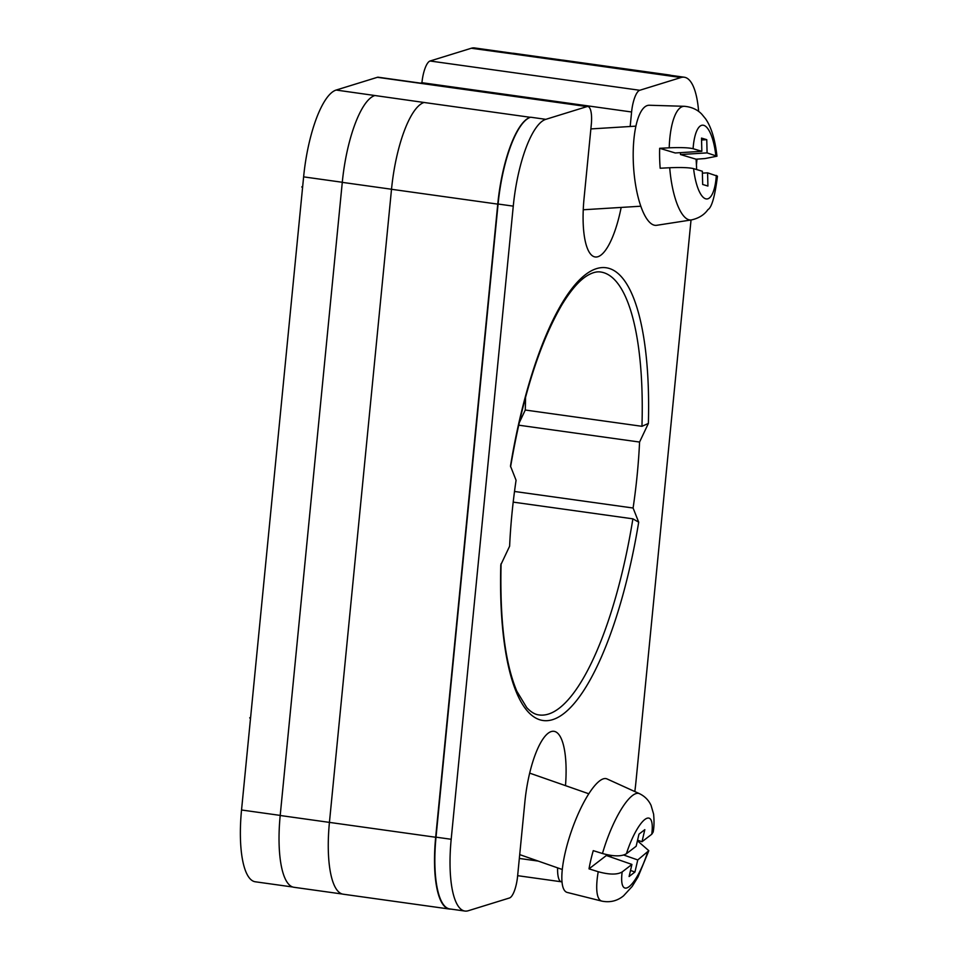 <?xml version="1.0" encoding="UTF-8"?>
<svg xmlns="http://www.w3.org/2000/svg" width="959" height="959" viewBox="0 0 959 959"><rect width="100%" height="100%" fill="white"/><g stroke="black" fill="none" stroke-linecap="round" stroke-linejoin="round"><path stroke-width="1.44" d="M633.096 508.018L638.694 522.187A228.614 67.598 -82.1 0 1 552.468 719.694A228.614 67.598 -82.1 0 1 500.802 564.851L509.613 546.222A202.541 59.89 97.9 0 1 516.074 480.255L510.476 466.086A228.614 67.598 -82.1 0 1 596.702 268.58A228.614 67.598 -82.1 0 1 648.38 423.434L639.569 442.051A202.541 59.89 97.9 0 1 637.196 474.777A202.541 59.89 97.9 0 1 633.096 508.018L514.515 491.464M565.498 785.649A65.176 19.276 97.9 0 0 554.014 731.321A65.176 19.276 97.9 0 0 524.861 802.096L517.584 876.298A20.055 5.934 97.9 0 1 509.445 897.996L468.22 910.75A80.22 23.723 97.9 0 1 464.887 911.05A80.22 23.723 97.9 0 1 451.186 839.281L513.269 206.137A80.22 23.723 97.9 0 1 545.827 119.336L587.04 106.581A20.055 5.934 97.9 0 1 587.879 106.509A20.055 5.934 97.9 0 1 591.307 124.442L584.031 198.645A65.176 19.276 97.9 0 0 595.155 256.964A65.176 19.276 97.9 0 0 621.168 207.42M557.611 867.859A20.055 5.934 97.9 0 0 561.303 881.777A20.055 5.934 97.9 0 0 562.01 881.729M634.81 791.559A80.22 23.723 97.9 0 0 635.913 782.136L691.031 219.983M696.989 159.134L696.438 164.816M698.631 111.436A80.22 23.723 97.9 0 0 684.282 77.223A80.22 23.723 97.9 0 0 680.95 77.535L559.852 60.465A80.22 23.723 97.9 0 0 559.756 60.501L559.852 60.465A80.22 23.723 97.9 0 1 563.197 60.165L669.442 75.006A80.22 23.723 97.9 0 0 666.109 75.305M630.171 126.492L631.597 111.987A20.055 5.934 97.9 0 1 639.737 90.278L680.95 77.535M506.879 95.193L508.27 94.761L421.936 82.702L420.545 83.133M292.711 887.003L255.238 881.777A80.22 23.723 -82.1 0 1 241.536 809.995L303.619 176.864A80.22 23.723 -82.1 0 1 336.165 90.05L377.39 77.307A20.055 5.934 -82.1 0 1 378.23 77.223L587.879 106.509M421.936 82.702A20.055 5.934 -82.1 0 1 430.076 61.004L471.301 48.25A80.22 23.723 -82.1 0 1 474.633 47.95L512.55 53.248M670.844 75.353A80.22 23.723 97.9 0 0 669.442 75.006M684.282 77.223L669.106 75.102A80.22 23.723 97.9 0 0 665.774 75.413M451.186 839.281L436.009 837.159L498.093 204.027A80.22 23.723 97.9 0 1 530.651 117.214L530.315 117.31A80.22 23.723 97.9 0 0 497.757 204.123L391.512 189.283L329.428 822.426A80.22 23.723 97.9 0 0 343.13 894.196L449.375 909.036A80.22 23.723 97.9 0 0 450.826 909.084M449.375 909.036A80.22 23.723 97.9 0 1 435.674 837.255L497.757 204.123M436.009 837.159A80.22 23.723 97.9 0 0 449.711 908.928L464.887 911.05M519.131 423.015L525.268 410.02A223.603 66.123 97.9 0 0 525.544 397.194M471.301 48.25L510.428 53.608A80.22 23.723 97.9 0 1 513.76 53.308L562.406 60.105M424.166 102.445A80.22 23.723 97.9 0 0 424.07 102.481L336.165 90.05M435.674 837.255L280.196 815.498A80.22 23.723 97.9 0 0 293.898 887.279L342.363 894.04M280.196 815.498L342.279 182.366A80.22 23.723 97.9 0 1 374.837 95.552M501.077 563.7C499.759 620.521 504.997 663.017 516.817 691.199L526.743 707.61C530.902 712.069 534.954 714.503 538.922 714.923A223.603 66.123 97.9 0 0 632.892 518.831L513.197 502.12M648.38 423.434L641.955 426.311L525.268 410.02M639.569 442.051L518.639 425.173M632.892 518.831L638.694 522.187M530.315 117.31L424.058 102.481A80.22 23.723 97.9 0 0 391.512 189.283M631.597 111.987L508.27 94.761L508.21 95.373M669.706 167.741L660.176 168.233A57.792 18.221 -93.5 0 1 659.648 158.187A57.792 18.221 -93.5 0 1 659.672 148.297L669.202 147.818A56.941 17.957 -93.5 0 1 684.39 106.305L649.315 105.25A60.165 18.976 86.5 0 0 633.24 159.542A60.165 18.976 86.5 0 0 656.747 225.293L691.415 219.923A56.941 17.957 -93.5 0 1 669.706 167.741C681.13 167.274 689.101 167.573 693.597 168.628L702.348 171.253L702.671 184.476L707.922 186.046L707.586 172.824L717.464 176.168C714.911 196.379 711.746 207.528 707.97 209.589C706.819 211.136 702.563 217.501 691.415 219.923M659.672 148.297L675.244 152.972L701.844 151.318L701.509 138.096L706.759 139.666L707.083 152.889L716.96 156.209L705.045 158.547L696.066 159.206A57.792 18.221 -93.5 0 1 696.606 169.252A57.792 18.221 -93.5 0 1 696.606 169.527M701.844 151.318L693.093 148.705C688.61 147.638 680.65 147.35 669.202 147.818M702.396 173.147L707.586 172.824M701.556 139.99L706.759 139.666M680.446 152.649L680.494 154.543L707.083 152.889M696.066 159.206L680.494 154.543M602.468 853.51L593.261 850.645A57.792 15.332 109.3 0 0 590.828 859.983A57.792 15.332 109.3 0 0 589.018 868.854L598.224 871.719A56.941 15.104 109.3 0 0 601.868 901.124L567.296 892.457A60.165 15.955 -70.7 0 1 565.342 852.024A60.165 15.955 -70.7 0 1 606.951 778.9L639.413 793.644A56.941 15.104 109.3 0 0 602.468 853.51C613.556 856.555 621.54 856.627 626.419 853.726L636.165 846.234L638.97 834.15L644.82 829.655L642.003 841.738L651.748 834.246L653.139 832.088C654.122 827.269 654.278 821.264 653.594 814.059L651.065 805.404C648.62 800.13 644.736 796.21 639.413 793.644M637.435 840.755L648.811 850.693L637.759 859.947L634.942 872.031L629.104 876.514L631.921 864.431L622.175 871.935C617.308 874.836 609.325 874.764 598.224 871.719M637.567 840.192L642.003 841.738M589.018 868.854L606.364 855.512L631.921 864.431M630.519 870.472L634.942 872.031M623.71 855.032L637.759 859.947M610.799 857.058L611.171 855.44M280.208 815.402L241.536 809.995M538.239 861.086L519.334 858.449M639.737 90.278L430.076 61.004M559.756 60.501L510.428 53.608M587.04 106.581L377.39 77.307M545.827 119.336L530.651 117.214M342.291 182.27L303.619 176.864M391.512 189.247L342.279 182.366M641.955 426.311A223.603 66.123 97.9 0 0 600.766 272.02C596.822 271.337 592.23 272.584 586.992 275.772C579.056 280.675 570.677 290.385 561.842 304.89C539.557 343.298 522.475 397.278 510.584 466.853M513.269 206.137L498.093 204.027M693.597 168.628A36.957 11.652 86.5 0 0 705.644 198.801A36.957 11.652 86.5 0 0 716.337 175.437M715.834 155.514A36.957 11.652 86.5 0 0 703.786 125.341A36.957 11.652 86.5 0 0 693.093 148.705M626.419 853.726A36.957 9.806 -70.7 0 1 644.772 819.537A36.957 9.806 -70.7 0 1 651.748 834.246M647.505 852.443A36.957 9.806 -70.7 0 1 629.14 886.631A36.957 9.806 -70.7 0 1 622.175 871.935M561.303 881.777L517.644 875.675M302.684 186.334L301.761 186.981L302.576 187.425M583.24 209.769L640.84 206.209M590.864 128.926L635.889 126.144M716.96 156.209C715.102 139.511 711.29 127.02 705.524 118.736L701.988 114.421C700.813 113.138 695.551 107.252 684.39 106.305M250.479 718.759L249.712 717.823L250.599 717.644M519.706 854.613L562.31 869.501M529.692 773.134L588.754 793.764M601.868 901.124C610.056 902.743 617.284 900.969 623.566 895.814L632.185 886.428L637.987 877.005L648.811 850.693"/></g></svg>
